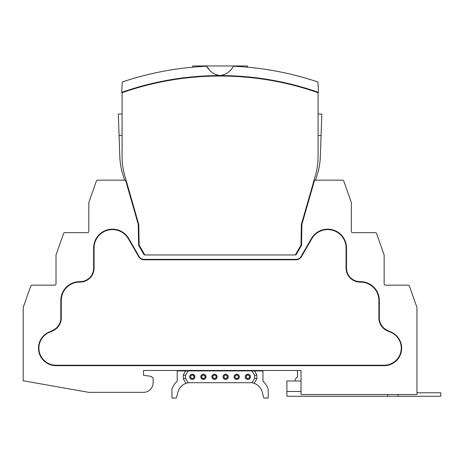 <?xml version="1.0" encoding="UTF-8"?>
<svg xmlns="http://www.w3.org/2000/svg" width="464" height="464" viewBox="0 0 464 464"><rect width="100%" height="100%" fill="white"/><g stroke="black" fill="none" stroke-linecap="round" stroke-linejoin="round"><path stroke-width="0.7" d="M143.515 370.469L301.014 370.469L301.014 394.533L416.956 394.533L416.956 307.696A1.311 1.311 0 0 0 416.881 307.255L409.387 286.033A1.311 1.311 0 0 0 408.152 285.157L385.456 285.157A1.311 1.311 0 0 1 384.146 283.846L384.146 255.194A1.311 1.311 0 0 0 384.07 254.759L376.577 233.531A1.311 1.311 0 0 0 375.341 232.655L352.64 232.655A1.311 1.311 0 0 1 351.329 231.345L351.329 202.693A1.311 1.311 0 0 0 351.254 202.258L343.766 181.03A1.311 1.311 0 0 0 342.525 180.154L315.566 180.154A1.311 1.311 0 0 0 314.308 181.105L301.954 224.176A1.311 1.311 0 0 0 301.907 224.512L301.548 245.004A1.311 1.311 0 0 1 301.374 245.636L296.363 254.313A1.311 1.311 0 0 1 295.226 254.968L144.93 254.968A1.311 1.311 0 0 1 143.794 254.313L138.782 245.636A1.311 1.311 0 0 1 138.608 245.004L138.249 224.512A1.311 1.311 0 0 0 138.197 224.176L125.848 181.105A1.311 1.311 0 0 0 124.59 180.154L97.631 180.154A1.311 1.311 0 0 0 96.39 181.03L88.902 202.258A1.311 1.311 0 0 0 88.827 202.693L88.827 231.345A1.311 1.311 0 0 1 87.516 232.655L64.815 232.655A1.311 1.311 0 0 0 63.58 233.531L56.086 254.759A1.311 1.311 0 0 0 56.011 255.194L56.011 283.846A1.311 1.311 0 0 1 54.7 285.157L32.004 285.157A1.311 1.311 0 0 0 30.763 286.033L23.275 307.255A1.311 1.311 0 0 0 23.2 307.696L23.2 380.776L88.827 392.347L143.515 392.347A9.628 9.628 0 0 0 153.137 382.719L153.137 378.038L150.951 376.327L143.515 375.283L143.515 370.469L177.202 370.469L177.202 370.91L188.14 370.91L185.513 375.457L185.513 378.172L188.14 382.719L185.965 383.328A13.125 13.125 0 0 0 177.886 392.225L176.326 398.037L171.953 398.037L171.953 389.197A19.685 19.685 0 0 1 177.202 381.159L177.202 370.91M384.146 365.661A17.499 17.499 0 0 0 391.523 332.288L387.173 330.269A13.56 13.56 0 0 1 379.332 317.968L379.332 300.469A18.815 18.815 0 0 0 360.516 281.66L360.081 281.66A13.56 13.56 0 0 1 346.515 268.093L346.515 247.967A18.815 18.815 0 0 0 311.414 238.56L301.055 256.499A5.69 5.69 0 0 1 296.131 259.347L144.026 259.347A5.69 5.69 0 0 1 139.101 256.499L128.743 238.56A18.815 18.815 0 0 0 93.641 247.967L93.641 268.093A13.56 13.56 0 0 1 80.075 281.66L79.64 281.66A18.815 18.815 0 0 0 60.825 300.469L60.825 317.968A13.56 13.56 0 0 1 52.983 330.269L48.633 332.288A17.499 17.499 0 0 0 56.011 365.661L384.146 365.661L384.146 365.22A17.122 17.122 0 0 0 390.972 332.404L387.307 330.809A14.001 14.001 0 0 1 378.891 317.968L378.891 300.469A18.374 18.374 0 0 0 360.516 282.095L360.081 282.095A14.001 14.001 0 0 1 346.08 268.093L346.08 247.967A18.374 18.374 0 0 0 311.791 238.78L301.438 256.72A6.125 6.125 0 0 1 296.131 259.782L144.026 259.782L144.026 259.347M376.704 365.661L376.704 365.22M252.016 365.661L252.016 365.22M188.14 365.661L188.14 365.22M270.39 365.22L270.39 365.661M340.39 365.661L340.39 365.22M409.387 286.033L416.881 307.255M384.146 283.846A1.311 1.311 0 0 0 385.456 285.157L408.152 285.157M376.577 233.531L384.07 254.759M351.329 231.345A1.311 1.311 0 0 0 352.64 232.655L375.341 232.655M343.766 181.03L351.254 202.258M319.829 180.154L342.525 180.154M63.452 365.661L63.452 365.22M169.766 365.22L169.766 365.661M99.766 365.661L99.766 365.22M120.327 180.154L97.631 180.154M96.39 181.03L88.902 202.258M88.827 231.345A1.311 1.311 0 0 1 87.516 232.655L64.815 232.655M63.58 233.531L56.086 254.759M56.011 283.846A1.311 1.311 0 0 1 54.7 285.157L32.004 285.157M30.763 286.033L23.275 307.255M144.026 259.782A6.125 6.125 0 0 1 138.719 256.72L128.366 238.78A18.374 18.374 0 0 0 94.076 247.967L94.076 268.093A14.001 14.001 0 0 1 80.075 282.095L79.64 282.095A18.374 18.374 0 0 0 61.265 300.469L61.265 317.968A14.001 14.001 0 0 1 52.85 330.809L49.184 332.404A17.122 17.122 0 0 0 56.011 365.22L384.146 365.22M416.956 392.782L440.8 392.782L440.8 396.285L286.885 396.285L286.885 380.973L301.014 380.973M398.141 394.533L398.141 396.285M387.643 394.533L387.643 396.285M122.247 82.012A306.257 306.257 0 0 1 206.695 66.259C209.612 71.514 214.072 74.623 220.075 75.58A296.641 296.641 0 0 0 121.701 92.371L122.247 82.012M140.453 86.93L140.453 86.478M124.625 180.154L122.966 174.905A69.124 69.124 0 0 1 119.811 156.53L118.332 114.115L122.078 113.982L122.078 92.713A296.194 296.194 0 0 1 318.078 92.713L318.078 156.53A69.124 69.124 0 0 1 315.404 175.583L301.374 224.495L301.014 245.12L295.33 254.968L144.826 254.968L139.142 245.12L138.777 224.495L124.752 175.583A69.124 69.124 0 0 1 122.078 156.53L122.078 92.713M318.078 113.982L321.825 114.115L320.346 156.53A69.124 69.124 0 0 1 317.19 174.905L315.532 180.154M299.703 86.478L299.703 86.93M318.455 92.371A296.641 296.641 0 0 0 220.075 75.58C226.09 74.623 230.55 71.514 233.462 66.259C251.813 67.419 251.813 67.419 233.462 66.259A306.257 306.257 0 0 1 317.91 82.012L318.455 92.382A296.629 296.629 0 0 0 121.701 92.382L121.701 92.371M220.075 75.58L217.941 75.359M217.79 75.33L215.859 74.71M209.154 69.525L206.695 66.259M192.734 67.187L192.734 65.963L247.422 65.963L247.422 67.187M315.636 91.866L314.36 91.437M125.814 91.431L124.7 91.802M252.016 382.719L254.643 378.172L254.643 375.457L252.016 370.91L254.545 370.91L256.83 374.871L256.83 378.763L254.191 383.328L252.016 382.719L188.14 382.719M189.672 376.814A2.627 2.627 0 0 1 193.61 374.541A2.627 2.627 0 0 1 193.61 379.088A2.627 2.627 0 0 1 189.672 376.814M245.236 376.814A2.627 2.627 0 0 1 249.174 374.541A2.627 2.627 0 0 1 249.174 379.088A2.627 2.627 0 0 1 245.236 376.814M200.784 376.814A2.627 2.627 0 0 1 204.723 374.541A2.627 2.627 0 0 1 204.723 379.088A2.627 2.627 0 0 1 200.784 376.814M211.897 376.814A2.627 2.627 0 0 1 215.835 374.541A2.627 2.627 0 0 1 215.835 379.088A2.627 2.627 0 0 1 211.897 376.814M228.259 376.814A2.627 2.627 0 0 1 225.632 379.442A2.627 2.627 0 0 1 223.01 376.814A2.627 2.627 0 0 1 225.632 374.187A2.627 2.627 0 0 1 228.259 376.814M239.372 376.814A2.627 2.627 0 0 1 236.744 379.442A2.627 2.627 0 0 1 234.123 376.814A2.627 2.627 0 0 1 236.744 374.187A2.627 2.627 0 0 1 239.372 376.814M254.191 383.328A13.125 13.125 0 0 1 262.27 392.225L263.83 398.037L268.204 398.037L268.204 389.197A19.685 19.685 0 0 0 262.955 381.159L262.955 370.469M254.545 370.91L262.955 370.91M295.058 380.973A4.646 4.646 0 0 1 297.517 377.035L297.517 370.469M188.14 370.91L252.016 370.91M185.965 383.328L183.326 378.763L183.326 374.871L185.612 370.91M256.83 374.871L254.643 375.457M256.83 378.763L254.643 378.172M183.326 378.763L185.513 378.172M183.326 374.871L185.513 375.457M194.045 376.814A1.752 1.752 0 0 1 191.423 378.328A1.752 1.752 0 0 1 191.423 375.301A1.752 1.752 0 0 1 194.045 376.814M216.27 376.814A1.752 1.752 0 0 1 213.649 378.328A1.752 1.752 0 0 1 213.649 375.301A1.752 1.752 0 0 1 216.27 376.814M238.496 376.814A1.752 1.752 0 0 1 235.874 378.328A1.752 1.752 0 0 1 235.874 375.301A1.752 1.752 0 0 1 238.496 376.814M249.609 376.814A1.752 1.752 0 0 1 246.987 378.328A1.752 1.752 0 0 1 246.987 375.301A1.752 1.752 0 0 1 249.609 376.814M227.383 376.814A1.752 1.752 0 0 1 224.762 378.328A1.752 1.752 0 0 1 224.762 375.301A1.752 1.752 0 0 1 227.383 376.814M205.158 376.814A1.752 1.752 0 0 1 202.536 378.328A1.752 1.752 0 0 1 202.536 375.301A1.752 1.752 0 0 1 205.158 376.814M249.499 376.814A1.641 1.641 0 0 1 247.039 378.235A1.641 1.641 0 0 1 247.039 375.393A1.641 1.641 0 0 1 249.499 376.814M238.386 376.814A1.641 1.641 0 0 1 235.927 378.235A1.641 1.641 0 0 1 235.927 375.393A1.641 1.641 0 0 1 238.386 376.814M227.273 376.814A1.641 1.641 0 0 1 224.814 378.235A1.641 1.641 0 0 1 224.814 375.393A1.641 1.641 0 0 1 227.273 376.814M216.16 376.814A1.641 1.641 0 0 1 213.701 378.235A1.641 1.641 0 0 1 213.701 375.393A1.641 1.641 0 0 1 216.16 376.814M205.047 376.814A1.641 1.641 0 0 1 202.588 378.235A1.641 1.641 0 0 1 202.588 375.393A1.641 1.641 0 0 1 205.047 376.814M193.935 376.814A1.641 1.641 0 0 1 191.475 378.235A1.641 1.641 0 0 1 191.475 375.393A1.641 1.641 0 0 1 193.935 376.814M56.011 365.22L56.011 365.661M48.772 332.589L48.633 332.288M53.163 330.664L52.983 330.269M61.265 317.968L60.825 317.968M61.265 300.469L60.825 300.469M79.64 282.095L79.64 281.66M80.075 282.095L80.075 281.66M94.076 268.093L93.641 268.093M94.076 247.967L93.641 247.967M128.366 238.78L128.743 238.56M138.719 256.72L139.101 256.499M296.131 259.347L296.131 259.782M391.523 332.288L391.384 332.589M387.173 330.269L386.993 330.664M379.332 317.968L378.891 317.968M379.332 300.469L378.891 300.469M360.516 281.66L360.516 282.095M360.081 281.66L360.081 282.095M346.515 268.093L346.08 268.093M346.515 247.967L346.08 247.967M311.414 238.56L311.791 238.78M301.055 256.499L301.438 256.72M301.014 391.471L286.885 391.471M122.078 135.436L119.08 135.54M318.078 135.436L321.076 135.54"/></g></svg>
